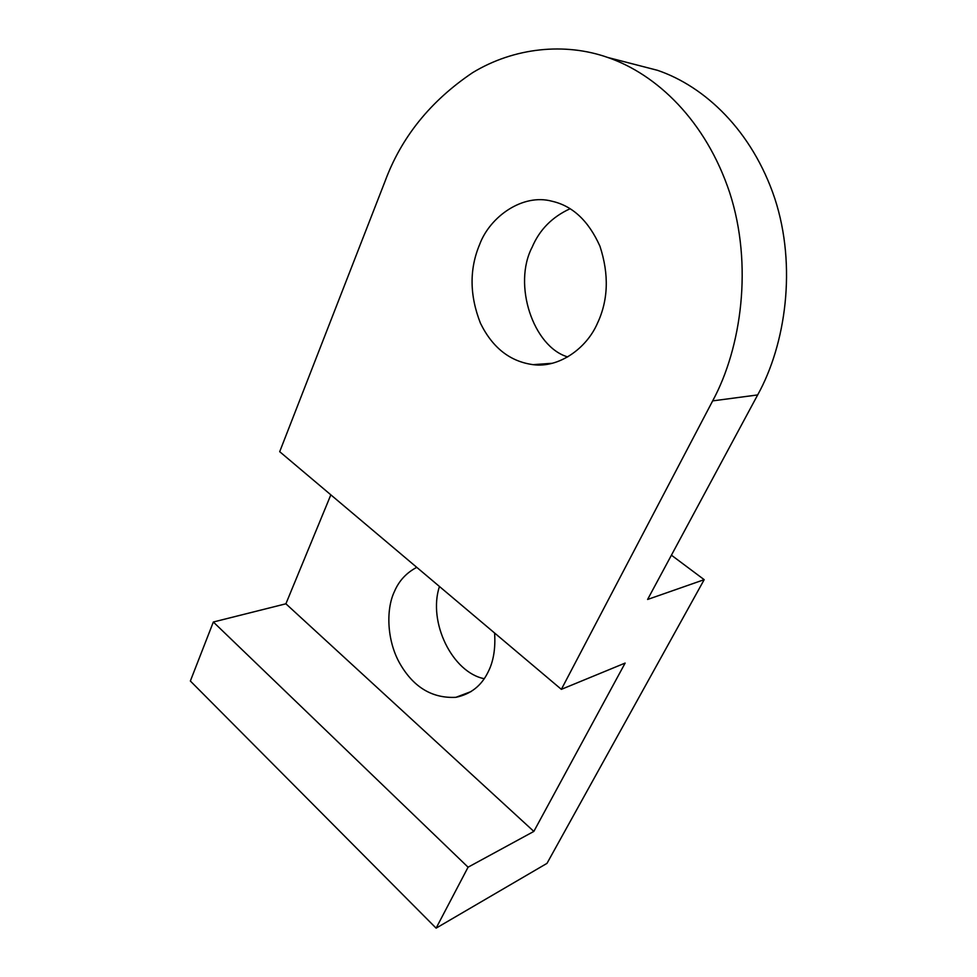 <?xml version="1.0" encoding="UTF-8"?>
<svg xmlns="http://www.w3.org/2000/svg" width="977" height="977" viewBox="0 0 977 977"><rect width="100%" height="100%" fill="white"/><g stroke="black" fill="none" stroke-linecap="round" stroke-linejoin="round"><path stroke-width="1.47" d="M484.213 678.685C452.583 672.506 427.645 622.459 439.442 586.469M416.776 567.344C406.481 572.754 399.08 580.729 394.549 591.256C385.5 609.88 386.99 642.304 400.753 665.056C414.309 687.735 432.701 698.494 455.893 697.322C470.682 694.22 481.405 685.805 488.073 672.066C493.458 661.588 495.632 648.569 494.594 633.011M597.326 323.534C586.408 348.63 558.722 368.182 533.076 364.653C510.067 361.539 492.542 347.763 480.501 323.338C469.571 295.53 469.278 269.261 479.597 244.555C490.063 216.357 522.964 193.324 551.907 201.213C572.595 205.866 588.618 220.887 599.963 246.277C609.184 274.549 608.305 300.305 597.326 323.534M567.71 356.923C533.283 346.823 512.437 284.551 532.221 247.034C539.609 229.68 552.225 216.918 570.067 208.748M607.694 57.448L657.484 70.307C704.698 86.367 752.034 130.442 774.822 198.563C797 266.416 785.667 344.527 757.663 394.928L647.592 599.463L704.185 579.666L546.998 863.363L436.108 928.15L468.081 867.197L533.845 831.415L625.133 663.078L561.36 689.347L279.703 451.692L385.097 181.172C401.425 137.122 430.588 100.949 472.612 72.664C514.22 47.397 565.024 42.39 607.694 57.448C656.532 74.154 705.821 120.623 729.746 192.835C753.035 264.767 741.519 347.641 712.66 400.888L561.36 689.347M436.108 928.15L190.356 681.018L213.34 622.007L285.895 603.798L330.849 494.838M704.185 579.666L671.419 555.18M533.845 831.415L285.895 603.798M468.081 867.197L213.34 622.007M757.663 394.928L712.66 400.888M471.17 691.533L455.893 697.322M533.076 364.653L552.164 363.285"/></g></svg>
